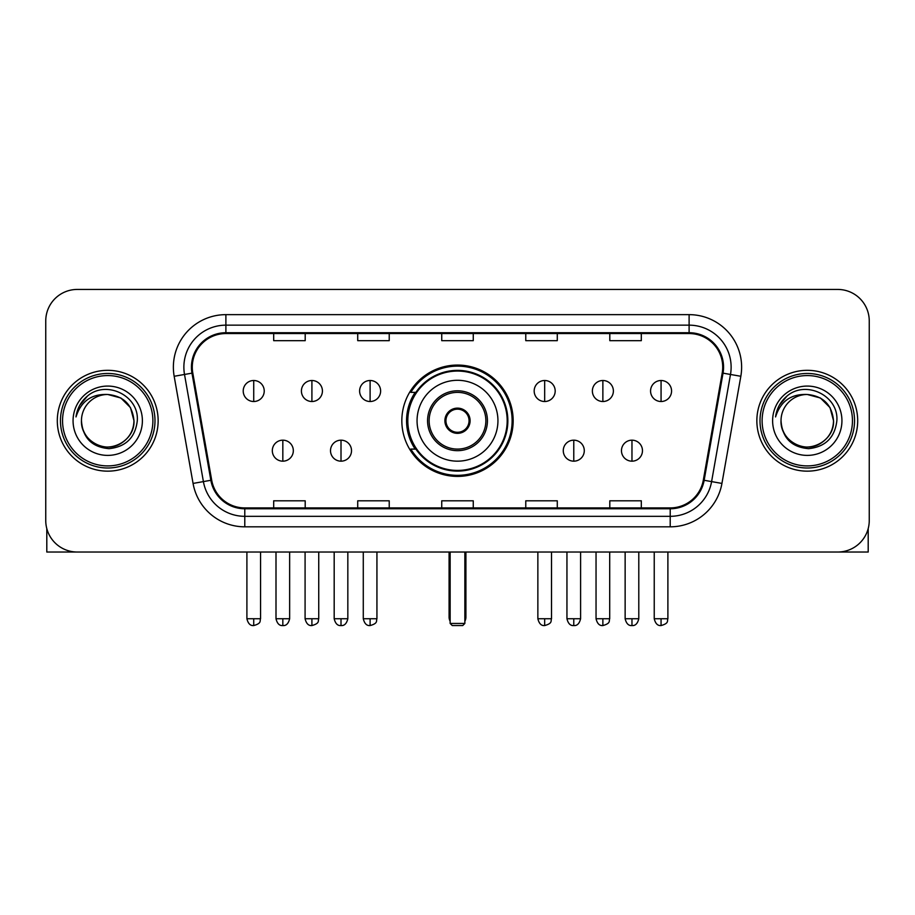 <?xml version="1.0" encoding="UTF-8"?>
<svg xmlns="http://www.w3.org/2000/svg" width="915" height="915" viewBox="0 0 915 915"><rect width="100%" height="100%" fill="white"/><g stroke="black" fill="none" stroke-linecap="round" stroke-linejoin="round"><path stroke-width="1.37" d="M401.834 420.74A55.666 55.666 0 0 0 457.5 476.406A55.666 55.666 0 0 0 513.166 420.74A55.666 55.666 0 0 0 457.5 365.062A55.666 55.666 0 0 0 401.834 420.74M415.181 449.093A50.943 50.943 0 0 1 415.181 392.375M45.75 320.948L45.75 520.521A31.51 31.51 0 0 0 77.26 552.031L837.74 552.031A31.51 31.51 0 0 0 869.25 520.521L869.25 320.948A31.51 31.51 0 0 0 837.74 289.437L77.26 289.437A31.51 31.51 0 0 0 45.75 320.948L45.75 520.521M57.302 420.74A50.416 50.416 0 0 0 107.718 471.156A50.416 50.416 0 0 0 158.146 420.74A50.416 50.416 0 0 0 107.718 370.323A50.416 50.416 0 0 0 57.302 420.74A50.416 50.416 0 0 0 107.718 471.156A50.416 50.416 0 0 0 158.146 420.74A50.416 50.416 0 0 0 107.718 370.323A50.416 50.416 0 0 0 57.302 420.74M756.854 420.74A50.416 50.416 0 0 0 807.282 471.156A50.416 50.416 0 0 0 857.698 420.74A50.416 50.416 0 0 0 807.282 370.323A50.416 50.416 0 0 0 756.854 420.74A50.416 50.416 0 0 0 807.282 471.156A50.416 50.416 0 0 0 857.698 420.74A50.416 50.416 0 0 0 807.282 370.323A50.416 50.416 0 0 0 756.854 420.74M192.276 367.167A33.615 33.615 0 0 1 225.891 333.552L689.109 333.552A33.615 33.615 0 0 1 722.21 373L703.315 480.146A33.615 33.615 0 0 1 670.215 507.916L244.785 507.916A33.615 33.615 0 0 1 211.685 480.146L192.791 373A33.615 33.615 0 0 1 192.276 367.167M191.441 367.167A34.45 34.45 0 0 0 191.967 373.148L210.85 480.284A34.45 34.45 0 0 0 244.785 508.763L670.215 508.763A34.45 34.45 0 0 0 704.15 480.284L723.033 373.148A34.45 34.45 0 0 0 689.109 332.717L225.891 332.717A34.45 34.45 0 0 0 191.441 367.167M174.17 376.282A52.521 52.521 0 0 1 225.891 314.646L689.109 314.646A52.521 52.521 0 0 1 740.83 376.282L721.935 483.429A52.521 52.521 0 0 1 670.215 526.823L244.785 526.823A52.521 52.521 0 0 1 193.065 483.429L174.17 376.282L184.51 374.464A42.01 42.01 0 0 1 225.891 325.157L689.109 325.157A42.01 42.01 0 0 1 730.49 374.464L711.596 481.599A42.01 42.01 0 0 1 670.215 516.323L244.785 516.323A42.01 42.01 0 0 1 203.405 481.599L184.51 374.464A42.01 42.01 0 0 1 183.881 367.167M837.74 289.437L77.26 289.437M77.26 552.031L837.74 552.031M869.25 520.521L869.25 320.948M704.15 480.284L711.596 481.599L730.49 374.464L740.83 376.282M441.739 333.552L441.739 340.666L473.261 340.666L473.261 333.552M357.719 333.552L357.719 340.666L389.23 340.666L389.23 333.552M273.688 333.552L273.688 340.666L305.198 340.666L305.198 333.552M525.77 333.552L525.77 340.666L557.281 340.666L557.281 333.552M609.802 333.552L609.802 340.666L641.312 340.666L641.312 333.552M473.261 507.916L473.261 500.802L441.739 500.802L441.739 507.916M389.23 507.916L389.23 500.802L357.719 500.802L357.719 507.916M305.198 507.916L305.198 500.802L273.688 500.802L273.688 507.916M557.281 507.916L557.281 500.802L525.77 500.802L525.77 507.916M641.312 507.916L641.312 500.802L609.802 500.802L609.802 507.916M46.802 528.596L46.802 552.031L168.646 552.031M152.885 420.74A45.167 45.167 0 0 0 107.718 375.573A45.167 45.167 0 0 0 62.552 420.74A45.167 45.167 0 0 0 107.718 465.907A45.167 45.167 0 0 0 152.885 420.74M154.99 420.74A47.271 47.271 0 0 0 107.718 373.469A47.271 47.271 0 0 0 60.459 420.74A47.271 47.271 0 0 0 107.718 468A47.271 47.271 0 0 0 154.99 420.74M81.458 420.74A26.261 26.261 0 0 1 107.718 394.479C123.674 396.035 132.423 404.785 133.979 420.74L130.468 407.61L120.849 397.991L107.718 394.479L120.849 397.991L130.468 407.61L133.979 420.74L130.468 407.61L120.849 397.991L107.718 394.479L120.849 397.991L130.468 407.61L133.979 420.74L130.468 407.61L120.849 397.991L107.718 394.479L120.849 397.991L130.468 407.61L133.979 420.74L130.468 407.61L120.849 397.991L107.718 394.479L120.849 397.991L130.468 407.61L133.979 420.74C134.882 440.149 110.955 453.966 94.588 443.478C86.193 438.216 81.812 430.633 81.458 420.74C82.716 437.862 91.912 447.172 109.057 448.67C125.87 446.863 135.294 437.553 137.296 420.74C139.252 395.726 106.472 379.828 87.588 395.932C81 401.445 77.146 408.433 76.002 416.92C80.966 401.273 91.534 393.793 107.718 394.479L120.849 397.991L130.468 407.61L133.979 420.74C134.882 440.149 110.955 453.966 94.588 443.478C86.193 438.216 81.812 430.633 81.458 420.74C80.566 440.149 104.482 453.966 120.849 443.478C129.255 438.216 133.624 430.633 133.979 420.74C133.624 430.633 129.255 438.216 120.849 443.478C104.482 453.966 80.566 440.149 81.458 420.74C81.812 430.633 86.193 438.216 94.588 443.478C110.955 453.966 134.882 440.149 133.979 420.74C134.882 440.149 110.955 453.966 94.588 443.478C86.193 438.216 81.812 430.633 81.458 420.74C81.812 430.633 86.193 438.216 94.588 443.478C110.955 453.966 134.882 440.149 133.979 420.74C133.624 430.633 129.255 438.216 120.849 443.478C104.482 453.966 80.566 440.149 81.458 420.74C80.566 440.149 104.482 453.966 120.849 443.478C129.255 438.216 133.624 430.633 133.979 420.74C134.882 440.149 110.955 453.966 94.588 443.478C86.193 438.216 81.812 430.633 81.458 420.74C80.566 440.149 104.482 453.966 120.849 443.478C129.255 438.216 133.624 430.633 133.979 420.74C134.882 440.149 110.955 453.966 94.588 443.478C86.193 438.216 81.812 430.633 81.458 420.74C81.812 430.633 86.193 438.216 94.588 443.478C110.955 453.966 134.882 440.149 133.979 420.74C135.031 441.122 108.828 454.663 92.838 442.368M73.063 420.74A34.667 34.667 0 0 0 107.718 455.396A34.667 34.667 0 0 0 142.385 420.74A34.667 34.667 0 0 0 107.718 386.073A34.667 34.667 0 0 0 73.063 420.74M87.577 395.943L79.834 405.151M79.353 406.043L80.051 404.773L79.353 406.043M417.057 420.74A40.443 40.443 0 0 1 457.5 380.297A40.443 40.443 0 0 1 497.943 420.74A40.443 40.443 0 0 1 457.5 461.171A40.443 40.443 0 0 1 417.057 420.74A40.443 40.443 0 0 0 457.5 461.171A40.443 40.443 0 0 0 497.943 420.74M429.135 420.74A28.365 28.365 0 0 0 457.5 449.093A28.365 28.365 0 0 0 485.865 420.74A28.365 28.365 0 0 0 457.5 392.375A28.365 28.365 0 0 0 429.135 420.74M415.81 392.375A50.416 50.416 0 0 0 415.81 449.093M507.185 420.74A49.684 49.684 0 0 0 457.5 371.055A49.684 49.684 0 0 0 407.816 420.74A49.684 49.684 0 0 0 457.5 470.424A49.684 49.684 0 0 0 507.185 420.74M444.896 420.74A12.604 12.604 0 0 0 457.5 433.344A12.604 12.604 0 0 0 470.104 420.74A12.604 12.604 0 0 0 457.5 408.136A12.604 12.604 0 0 0 444.896 420.74M512.125 420.74A54.626 54.626 0 0 1 410.824 449.093L415.879 449.093A50.359 50.359 0 0 0 490.817 458.495A50.359 50.359 0 0 0 490.817 382.973A50.359 50.359 0 0 0 415.879 392.375L410.824 392.375A54.626 54.626 0 0 1 512.125 420.74M445.296 417.583L445.731 417.583A12.192 12.192 0 0 1 469.269 417.583L468.617 417.583A11.552 11.552 0 0 1 457.5 432.292A11.552 11.552 0 0 1 446.383 417.583A11.552 11.552 0 0 1 468.617 417.583L469.704 417.583M445.731 417.583L446.383 417.583L445.731 417.583M469.704 423.885L468.617 423.885A11.552 11.552 0 0 1 446.383 423.885L445.296 423.885M468.617 423.885L469.269 423.885A12.192 12.192 0 0 1 445.731 423.885L446.383 423.885M450.146 552.031L450.146 623.458L464.854 623.458L464.854 552.031M450.146 623.458L452.25 625.563L462.75 625.563L464.854 623.458M253.73 380.503A10.5 10.5 0 0 0 243.218 391.014A10.5 10.5 0 0 0 253.73 401.513A10.5 10.5 0 0 0 264.229 391.014A10.5 10.5 0 0 0 253.73 380.503L253.73 401.513A10.5 10.5 0 0 0 264.229 391.014A10.5 10.5 0 0 0 253.73 380.503M311.912 380.503A10.5 10.5 0 0 0 301.412 391.014A10.5 10.5 0 0 0 311.912 401.513A10.5 10.5 0 0 0 322.423 391.014A10.5 10.5 0 0 0 311.912 380.503L311.912 401.513A10.5 10.5 0 0 0 322.423 391.014A10.5 10.5 0 0 0 311.912 380.503M370.106 380.503A10.5 10.5 0 0 0 359.606 391.014A10.5 10.5 0 0 0 370.106 401.513A10.5 10.5 0 0 0 380.617 391.014A10.5 10.5 0 0 0 370.106 380.503L370.106 401.513A10.5 10.5 0 0 0 380.617 391.014A10.5 10.5 0 0 0 370.106 380.503M544.677 380.503A10.5 10.5 0 0 0 534.177 391.014A10.5 10.5 0 0 0 544.677 401.513A10.5 10.5 0 0 0 555.188 391.014A10.5 10.5 0 0 0 544.677 380.503L544.677 401.513A10.5 10.5 0 0 0 555.188 391.014A10.5 10.5 0 0 0 544.677 380.503M602.871 380.503A10.5 10.5 0 0 0 592.371 391.014A10.5 10.5 0 0 0 602.871 401.513A10.5 10.5 0 0 0 613.382 391.014A10.5 10.5 0 0 0 602.871 380.503L602.871 401.513A10.5 10.5 0 0 0 613.382 391.014A10.5 10.5 0 0 0 602.871 380.503M661.065 380.503A10.5 10.5 0 0 0 650.565 391.014A10.5 10.5 0 0 0 661.065 401.513A10.5 10.5 0 0 0 671.564 391.014A10.5 10.5 0 0 0 661.065 380.503L661.065 401.513A10.5 10.5 0 0 0 671.564 391.014A10.5 10.5 0 0 0 661.065 380.503M282.827 440.172A10.5 10.5 0 0 0 272.315 450.672A10.5 10.5 0 0 0 282.827 461.171A10.5 10.5 0 0 0 293.326 450.672A10.5 10.5 0 0 0 282.827 440.172L282.827 461.171A10.5 10.5 0 0 0 293.326 450.672A10.5 10.5 0 0 0 282.827 440.172M341.009 440.172A10.5 10.5 0 0 0 330.509 450.672A10.5 10.5 0 0 0 341.009 461.171A10.5 10.5 0 0 0 351.52 450.672A10.5 10.5 0 0 0 341.009 440.172L341.009 461.171A10.5 10.5 0 0 0 351.52 450.672A10.5 10.5 0 0 0 341.009 440.172M573.774 440.172A10.5 10.5 0 0 0 563.274 450.672A10.5 10.5 0 0 0 573.774 461.171A10.5 10.5 0 0 0 584.285 450.672A10.5 10.5 0 0 0 573.774 440.172L573.774 461.171A10.5 10.5 0 0 0 584.285 450.672A10.5 10.5 0 0 0 573.774 440.172M631.968 440.172A10.5 10.5 0 0 0 621.468 450.672A10.5 10.5 0 0 0 631.968 461.171A10.5 10.5 0 0 0 642.467 450.672A10.5 10.5 0 0 0 631.968 440.172L631.968 461.171A10.5 10.5 0 0 0 642.467 450.672A10.5 10.5 0 0 0 631.968 440.172M868.198 528.596L868.198 552.031L746.354 552.031M852.448 420.74A45.167 45.167 0 0 0 807.282 375.573A45.167 45.167 0 0 0 762.115 420.74A45.167 45.167 0 0 0 807.282 465.907A45.167 45.167 0 0 0 852.448 420.74M854.541 420.74A47.271 47.271 0 0 0 807.282 373.469A47.271 47.271 0 0 0 760.01 420.74A47.271 47.271 0 0 0 807.282 468A47.271 47.271 0 0 0 854.541 420.74M833.542 420.74C831.975 404.785 823.226 396.035 807.282 394.479L820.412 397.991L830.019 407.61L833.542 420.74L830.019 407.61L820.412 397.991L807.282 394.479L820.412 397.991L830.019 407.61L833.542 420.74L830.019 407.61L820.412 397.991L807.282 394.479L820.412 397.991L830.019 407.61L833.542 420.74L830.019 407.61L820.412 397.991L807.282 394.479L820.412 397.991L830.019 407.61L833.542 420.74C834.434 440.149 810.518 453.966 794.151 443.478C785.745 438.216 781.376 430.633 781.021 420.74C782.279 437.862 791.475 447.172 808.608 448.67C825.433 446.863 834.846 437.553 836.859 420.74C838.803 395.726 806.035 379.828 787.14 395.932C780.552 401.445 776.698 408.433 775.565 416.92C780.518 401.273 791.086 393.793 807.282 394.479L820.412 397.991L830.019 407.61L833.542 420.74C834.434 440.149 810.518 453.966 794.151 443.478C785.745 438.216 781.376 430.633 781.021 420.74C780.118 440.149 804.045 453.966 820.412 443.478C828.807 438.216 833.188 430.633 833.542 420.74C834.434 440.149 810.518 453.966 794.151 443.478C785.745 438.216 781.376 430.633 781.021 420.74C781.376 430.633 785.745 438.216 794.151 443.478C810.518 453.966 834.434 440.149 833.542 420.74C834.434 440.149 810.518 453.966 794.151 443.478C785.745 438.216 781.376 430.633 781.021 420.74C780.118 440.149 804.045 453.966 820.412 443.478C828.807 438.216 833.188 430.633 833.542 420.74C833.188 430.633 828.807 438.216 820.412 443.478C804.045 453.966 780.118 440.149 781.021 420.74C781.376 430.633 785.745 438.216 794.151 443.478C810.518 453.966 834.434 440.149 833.542 420.74C833.188 430.633 828.807 438.216 820.412 443.478C804.045 453.966 780.118 440.149 781.021 420.74C781.376 430.633 785.745 438.216 794.151 443.478C810.518 453.966 834.434 440.149 833.542 420.74C834.434 440.149 810.518 453.966 794.151 443.478C785.745 438.216 781.376 430.633 781.021 420.74A26.261 26.261 0 0 1 807.282 394.479L820.412 397.991L830.019 407.61L833.542 420.74C834.594 441.122 808.38 454.663 792.39 442.368M772.615 420.74A34.667 34.667 0 0 0 807.282 455.396A34.667 34.667 0 0 0 841.937 420.74A34.667 34.667 0 0 0 807.282 386.073A34.667 34.667 0 0 0 772.615 420.74M787.129 395.943L779.386 405.151M778.917 406.043L779.603 404.773L778.917 406.043M689.109 314.646L689.109 332.717M184.51 374.464L191.967 373.148M244.785 526.823L244.785 508.763M670.215 508.763L670.215 526.823M193.065 483.429L210.85 480.284M723.033 373.148L730.49 374.464M225.891 314.646L225.891 332.717M711.596 481.599L721.935 483.429M487.432 420.74A29.932 29.932 0 0 0 457.5 390.797A29.932 29.932 0 0 0 427.568 420.74A29.932 29.932 0 0 0 457.5 450.672A29.932 29.932 0 0 0 487.432 420.74M449.093 552.031L449.093 617.156L450.146 617.156M464.854 617.156L465.907 617.156L465.907 552.031M253.73 618.734L246.901 618.734C248.091 623.607 250.367 625.883 253.73 625.563L253.73 618.734L260.558 618.734L260.558 552.031M311.912 618.734L305.084 618.734C306.285 623.607 308.561 625.883 311.912 625.563L311.912 618.734L318.74 618.734L318.74 552.031M370.106 618.734L363.278 618.734C364.467 623.607 366.743 625.883 370.106 625.563L370.106 618.734L376.934 618.734L376.934 552.031M544.677 618.734L537.86 618.734C539.049 623.607 541.325 625.883 544.677 625.563L544.677 618.734L551.505 618.734L551.505 552.031M602.871 618.734L596.042 618.734C597.232 623.607 599.508 625.883 602.871 625.563L602.871 618.734L609.699 618.734L609.699 552.031M661.065 618.734L654.236 618.734C655.426 623.607 657.702 625.883 661.065 625.563L661.065 618.734L667.893 618.734L667.893 552.031M282.827 618.734L275.998 618.734C277.188 623.607 279.464 625.883 282.827 625.563L282.827 618.734L289.643 618.734L289.643 552.031M341.009 618.734L334.181 618.734C335.382 623.607 337.658 625.883 341.009 625.563L341.009 618.734L347.837 618.734L347.837 552.031M573.774 618.734L566.945 618.734C568.146 623.607 570.422 625.883 573.774 625.563L573.774 618.734L580.602 618.734L580.602 552.031M631.968 618.734L625.139 618.734C626.329 623.607 628.605 625.883 631.968 625.563L631.968 618.734L638.796 618.734L638.796 552.031M449.093 617.156A8.407 8.407 0 0 0 450.146 621.228M464.854 621.228A8.407 8.407 0 0 0 465.907 617.156M246.901 618.734L246.901 552.031M260.558 618.734C259.586 620.85 262.01 623.252 253.73 625.563M305.084 618.734L305.084 552.031M318.74 618.734C317.779 620.85 320.204 623.252 311.912 625.563M363.278 618.734L363.278 552.031M376.934 618.734C375.974 620.85 378.398 623.252 370.106 625.563M537.86 618.734L537.86 552.031M551.505 618.734C550.544 620.85 552.969 623.252 544.677 625.563M596.042 618.734L596.042 552.031M609.699 618.734C608.738 620.85 611.163 623.252 602.871 625.563M654.236 618.734L654.236 552.031M667.893 618.734C666.932 620.85 669.345 623.252 661.065 625.563M275.998 618.734L275.998 552.031M289.643 618.734C288.454 623.607 286.178 625.883 282.827 625.563M334.181 618.734L334.181 552.031M347.837 618.734C346.648 623.607 344.372 625.883 341.009 625.563M566.945 618.734L566.945 552.031M580.602 618.734C579.412 623.607 577.136 625.883 573.774 625.563M625.139 618.734L625.139 552.031M638.796 618.734C637.606 623.607 635.33 625.883 631.968 625.563"/></g></svg>
